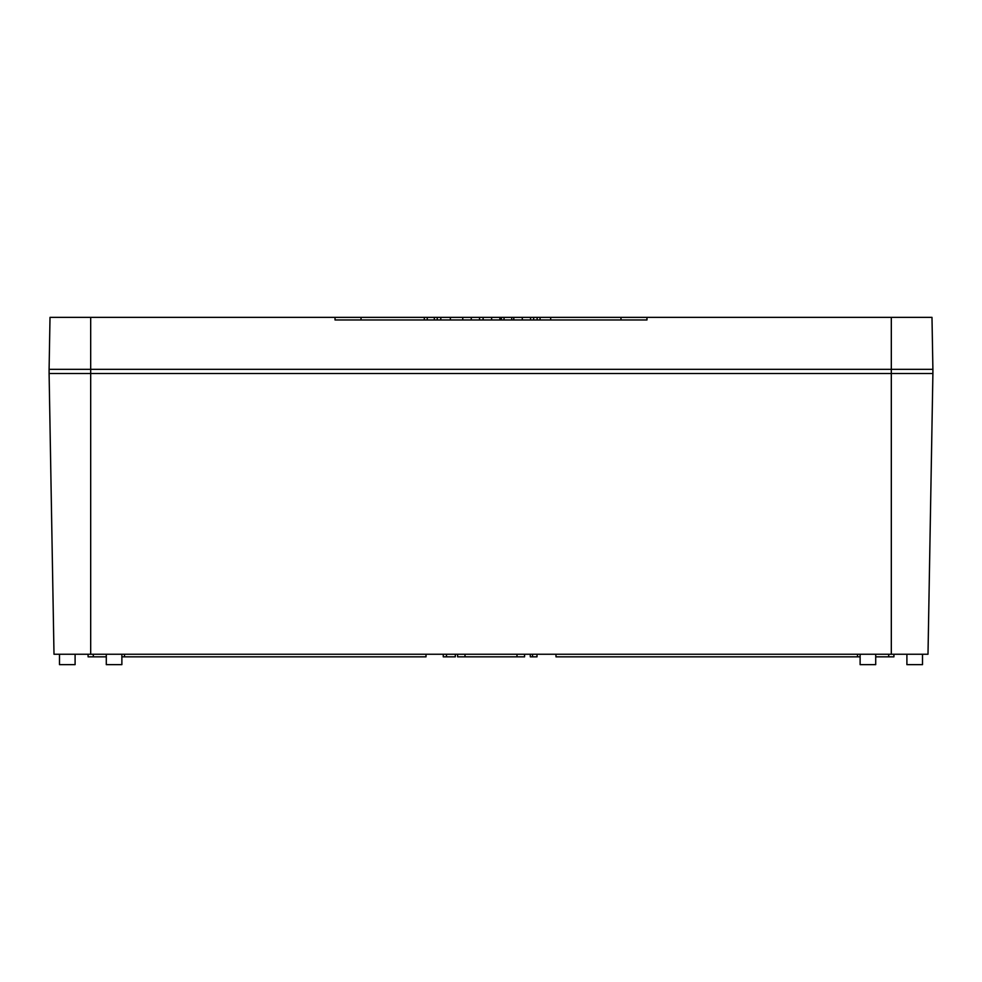 <?xml version="1.0" encoding="UTF-8"?>
<svg xmlns="http://www.w3.org/2000/svg" width="982" height="982" viewBox="0 0 982 982"><rect width="100%" height="100%" fill="white"/><g stroke="black" fill="none" stroke-linecap="round" stroke-linejoin="round"><path stroke-width="1.47" d="M932.9 373.504L932.9 369.342L49.1 369.342L49.1 373.504L932.9 373.504L928.002 654.245L53.998 654.245L49.1 373.504L53.998 654.245M93.29 654.245L93.29 656.848L88.085 656.848L88.085 654.245M426.016 654.245L426.016 656.848L121.878 656.848M106.289 656.848L93.29 656.848M124.481 654.245L124.481 656.848M893.915 654.245L893.915 656.848L875.711 656.848M888.71 654.245L888.71 656.848M860.122 656.848L555.984 656.848L555.984 654.245M857.519 654.245L857.519 656.848M516.998 654.245L516.998 656.848L465.002 656.848L465.002 654.245M455.317 654.245L455.317 656.848L446.466 656.848L446.466 654.245M443.263 654.245L443.263 656.848L446.466 656.848M457.6 654.245L457.6 656.848L466.18 656.848M536.994 654.245L536.994 656.848L530.292 656.848L530.292 654.245M532.526 654.245L532.526 656.848M524.572 654.245L524.572 656.848L516.998 656.848M121.878 654.245L121.878 664.642L106.289 664.642L106.289 654.245M875.711 654.245L875.711 664.642L860.122 664.642L860.122 654.245M75.098 654.245L75.098 664.642L59.497 664.642L59.497 654.245M906.902 654.245L906.902 664.642L922.503 664.642L922.503 654.245M424.322 317.358L931.992 317.358L932.9 369.342L49.1 369.342L50.008 317.358L424.322 317.358L424.322 319.96M335.034 317.358L335.034 319.96L646.966 319.96L646.966 317.358M540.075 317.358L540.075 319.96M550.669 317.358L550.669 319.96M537.129 317.358L537.129 319.96M533.643 317.358L533.643 319.96M530.55 317.358L530.55 319.96M513.782 317.358L513.782 319.96M427.244 317.358L427.244 319.96M437.236 317.358L437.236 319.96M434.314 317.358L434.314 319.96M450.37 317.358L450.37 319.96M440.795 317.358L440.795 319.96M479.523 317.358L479.523 319.96M462.755 317.358L462.755 319.96M499.875 317.358L499.875 319.96M483.107 317.358L483.107 319.96M501.397 317.358L501.397 319.96M511.72 317.358L511.72 319.96M504.036 317.358L504.036 319.96M90.688 317.358L90.688 654.245M891.312 317.358L891.312 654.245M361.032 317.358L361.032 319.96M620.968 317.358L620.968 319.96M522.277 317.358L522.277 319.96M471.25 317.358L471.25 319.96M491.601 317.358L491.601 319.96"/></g></svg>
